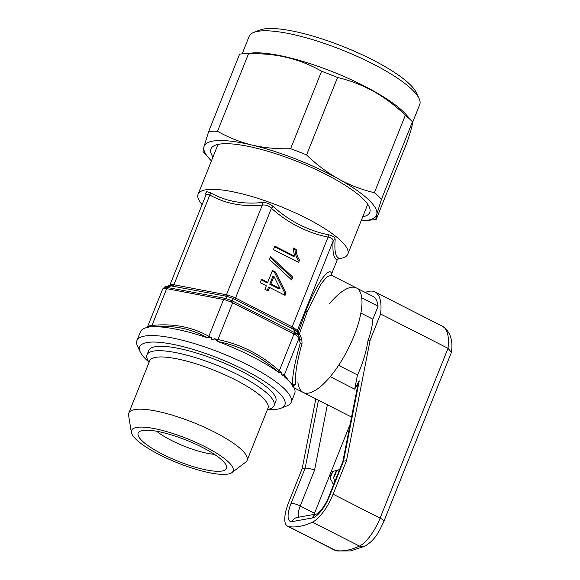 <?xml version="1.0" encoding="UTF-8"?>
<svg xmlns="http://www.w3.org/2000/svg" width="580" height="580" viewBox="0 0 580 580"><rect width="100%" height="100%" fill="white"/><g stroke="black" fill="none" stroke-linecap="round" stroke-linejoin="round"><path stroke-width="0.87" d="M208.64 131.566L239.62 54.121A102.609 24.44 21.8 0 1 240.975 53.983A102.609 24.44 21.8 0 1 243.774 53.809A102.609 24.44 21.8 0 1 248.494 53.802L217.522 131.247A102.609 24.44 -158.2 0 0 212.802 131.247A102.609 24.44 -158.2 0 0 208.64 131.566L203.957 146.798C203.094 150.147 202.891 151.837 203.341 151.858M412.641 122.293L419.717 104.603A91.865 21.88 -158.2 0 0 419.108 98.578L416.367 92.684A86.978 20.713 -158.2 0 0 381.227 64.453A86.978 20.713 -158.2 0 0 259.782 30.051L253.728 32.437A91.865 21.88 -158.2 0 0 249.132 36.373L242.128 53.875M419.108 98.578A91.865 21.88 -158.2 0 0 381.995 68.766A91.865 21.88 -158.2 0 0 253.728 32.437M248.494 53.802C275.471 52.896 299.838 58.711 321.595 71.253A102.609 24.44 21.8 0 1 337.553 77.502C349.914 80.373 361.891 84.963 373.491 91.292C384.873 97.73 395.495 105.719 405.355 115.246A102.609 24.44 21.8 0 1 412.431 121.822L406.283 114.775A91.865 21.88 -158.2 0 0 373.186 90.799A91.865 21.88 -158.2 0 0 251.85 53.005L240.975 53.983M362.703 216.891A85.514 20.365 -158.2 0 0 369.192 206.799A85.514 20.365 -158.2 0 0 307.61 165.778A85.514 20.365 -158.2 0 0 224.032 143.724A85.514 20.365 -158.2 0 0 215.252 145.225A85.514 20.365 -158.2 0 0 212.983 157.006M367.278 203.631A80.627 19.205 21.8 0 1 366.988 206.183L347.819 254.112A80.627 19.205 21.8 0 1 340.387 258.492A80.627 19.205 21.8 0 1 338.242 258.796M223.902 470.532A47.553 11.324 21.8 0 1 169.367 457.526A47.553 11.324 21.8 0 1 139.215 431.781A47.553 11.324 21.8 0 1 140.759 430.976A47.553 11.324 21.8 0 1 189.16 441.308A47.553 11.324 21.8 0 1 226.635 466.748A47.553 11.324 21.8 0 1 223.902 470.532M214.339 454.321A39.092 9.309 21.8 0 1 156.687 431.259M164.531 457.2A54.73 13.036 21.8 0 1 131.341 432.346A54.73 13.036 21.8 0 1 200.129 444.309A54.73 13.036 21.8 0 1 231.942 472.591A54.73 13.036 21.8 0 1 164.531 457.2M131.341 432.346L128.586 415.28A63.72 15.174 21.8 0 1 128.789 413.047A63.72 15.174 21.8 0 1 208.669 429.207A63.72 15.174 21.8 0 1 247.109 460.375A63.72 15.174 21.8 0 1 245.717 462.129L231.942 472.591M128.789 413.047L149.676 360.825A63.72 15.174 21.8 0 1 229.557 376.978A63.72 15.174 21.8 0 1 267.996 408.146L247.109 460.375M148.973 362.58L147.465 359.339A68.411 16.291 21.8 0 1 147.008 354.851A68.411 16.291 21.8 0 1 232.776 372.2A68.411 16.291 21.8 0 1 274.043 405.659A68.411 16.291 21.8 0 1 270.621 408.596L267.293 409.9M147.008 354.851L148.777 350.443A68.411 16.291 21.8 0 1 234.537 367.793A68.411 16.291 21.8 0 1 275.805 401.251L274.043 405.659M268.149 409.567A78.184 18.618 -158.2 0 0 277.682 409.132A78.184 18.618 -158.2 0 0 280.966 408.233A78.184 18.618 -158.2 0 0 240.729 368.097A78.184 18.618 -158.2 0 0 146.899 342.562A78.184 18.618 -158.2 0 0 140.222 351.944A78.184 18.618 -158.2 0 0 148.589 361.746M140.222 351.944L137.482 346.043A83.07 19.785 21.8 0 1 136.924 340.59A83.07 19.785 21.8 0 1 144.579 336.081A83.07 19.785 21.8 0 1 235.219 358.947A83.07 19.785 21.8 0 1 291.182 402.288A83.07 19.785 21.8 0 1 287.02 405.855L280.966 408.233M297.83 333.565A2.443 0.486 -162.2 0 1 299.447 333.732L301.723 338.916A2.443 0.943 -22.4 0 0 299.976 340.329M297.765 333.594L305.885 310.981C315.962 284.722 329.411 265.314 331.658 273.796L337.226 259.869C333.739 258.839 332.369 252.575 333.116 241.077C333.159 239.054 331.477 237.727 328.055 237.111C306.965 232.718 288.093 223.112 271.425 208.285C268.685 205.762 265.647 204.689 262.327 205.052C242.621 206.958 225.12 203.609 209.808 195.018L206.987 194.097L205.944 194.989A2.443 2.131 -176.7 0 0 205.327 193.539L206.734 191.668L210.286 192.64C225.381 201.238 242.614 204.53 261.986 202.521C265.988 202.282 269.714 203.616 273.18 206.502C289.471 221.176 308.052 230.637 328.925 234.878C333.079 235.864 335.153 237.495 335.16 239.765C334.247 251.104 335.595 257.266 339.206 258.26L339.162 258.492M297.939 382.553A58.638 20.242 -63 0 0 303.238 392.479A58.638 20.242 -63 0 0 354.039 335.842A58.638 20.242 -63 0 0 356.439 287.963L331.557 275.297L327.185 276.544L320.986 283.99L307.146 311.975L299.447 333.732A2.443 0.855 157.4 0 0 298.272 334.45M293.146 385.852L295.59 384.438C294.72 375.644 296.88 361.898 302.064 343.193L301.723 338.916M169.367 285.563L169.918 285.063A2.443 2.248 22.1 0 0 169.925 285.048L169.838 285.592L170.955 284.2L172.775 284.534L227.744 295.039L234.175 297.322L293.444 327.497L297.018 330.303L297.7 333.29M286.81 378.537L284.831 377.239A83.07 19.785 21.8 0 1 290.522 382.757A83.07 19.785 21.8 0 1 294.705 393.479L291.182 402.288M284.831 377.239L283.083 374.107L284.36 374.76L288.245 380.161M281.945 373.215L278.639 372.367C260.681 356.33 240.526 346.071 218.181 341.598L214.063 338.662L217.95 339.561C240.599 344.143 261.051 354.554 279.299 370.787L281.945 373.215L281.438 374.491A83.07 19.785 -158.2 0 1 282.569 375.383L283.083 374.107M217.884 341.533A83.07 19.785 21.8 0 1 278.886 372.577M151.126 326.873L150.873 326.895A83.07 19.785 21.8 0 0 150.633 326.924L149.067 325.909L151.96 325.452C173.137 323.285 192.096 326.91 208.851 336.32L212.026 337.937L211.512 339.213A83.07 19.785 -158.2 0 1 213.549 339.938L214.063 338.662M212.026 337.937L206.98 337.603C190.631 328.324 171.948 324.757 150.916 326.895M150.873 326.895A83.07 19.785 21.8 0 1 207.205 337.727M147.929 326.185L147.653 327.352A83.07 19.785 -158.2 0 1 148.103 327.265A83.07 19.785 -158.2 0 1 148.56 327.185L149.067 325.909M202.108 204.581A80.627 19.205 21.8 0 1 198.099 194.227A80.627 19.205 21.8 0 1 205.523 189.849A80.627 19.205 21.8 0 1 306.233 218.152A80.627 19.205 21.8 0 1 347.819 254.112M198.099 194.227L217.268 146.298A80.627 19.205 21.8 0 1 218.819 144.246M292.537 385.801C292.052 376.855 294.611 362.696 300.23 343.317L298.881 337.422L295.3 334.617L231.311 302.049L224.881 299.758L165.539 288.419L162.69 288.934L162.632 289.42M266.329 285.802L264.937 289.289L268.17 290.928L269.562 287.448L285.063 295.343L286.034 292.9L275.688 272.129L272.455 270.483L267.721 282.322L261.587 279.197L260.195 282.685L266.329 285.802M291.617 279.93L292.769 277.051L270.642 256.563L269.49 259.441L291.617 279.93M299.512 260.181C297.41 256.969 296.315 253.395 296.22 249.472L293.241 247.957L294.444 256.113L274.818 246.123L273.426 249.603L298.613 262.428L299.512 260.181L298.301 260.406C296.206 257.187 295.104 253.612 295.01 249.69L296.22 249.472M148.168 326.069L145.899 327.78A83.07 19.785 21.8 0 0 140.454 331.782L136.924 340.59M148.56 327.185A9.773 2.327 -158.2 0 0 147.653 327.352M213.549 339.938A9.773 2.327 -158.2 0 0 211.512 339.213M282.569 375.383A9.773 2.327 -158.2 0 0 281.438 374.491M164.713 286.998L225.555 298.417L231.986 300.708A2.443 0.377 123.6 0 1 231.311 302.049M234.175 297.322A2.443 0.377 -56.4 0 0 233.501 298.664L227.07 296.373L169.367 285.556M297.011 331.977L293.429 329.172L233.501 298.664L231.986 300.708L295.314 332.942L298.896 335.748A2.443 2.131 162.2 0 1 298.99 335.987L298.99 335.987A2.443 2.131 162.2 0 1 298.881 337.422M296.88 331.658L298.896 335.748M165.539 288.419A2.443 1.849 -70.1 0 1 166.822 287.201L171.492 285.759A2.443 1.849 109.9 0 0 172.775 284.534M227.744 295.039A2.443 1.073 -85.8 0 1 227.07 296.373L225.555 298.417A2.443 1.073 94.2 0 0 224.881 299.758M169.382 285.548L164.843 286.955L162.683 288.942A2.443 2.248 -157.9 0 1 162.69 288.927L147.799 326.17L146.957 327.229M293.444 327.497A2.443 1.269 -70.7 0 0 293.429 329.172L295.314 332.942A2.443 1.269 109.3 0 1 295.3 334.617M297.018 330.303A2.443 2.131 -17.8 0 0 296.902 331.702M298.743 335.392L300.23 343.317A2.443 0.805 16.5 0 1 302.064 343.193M295.59 384.438A2.443 2.284 -4.7 0 0 292.69 385.512M339.206 258.26A2.443 2.414 109.4 0 0 337.226 259.869L331.658 273.796A2.443 2.385 -24.8 0 0 331.601 275.319M210.286 192.64A2.443 1.595 -61.5 0 1 209.808 195.018L173.877 284.86A2.443 1.501 100.8 0 1 172.883 286.129M261.986 202.521A2.443 1.312 -95 0 1 262.327 205.052L226.396 294.894A2.443 1.501 -79.2 0 1 225.395 296.162M273.18 206.502A2.443 0.681 -48.9 0 0 271.425 208.285L235.487 298.135A2.443 0.841 -63 0 0 235.161 299.635M328.925 234.878A2.443 0.957 -77.7 0 0 328.055 237.111L292.117 326.953A2.443 0.841 -63 0 0 291.791 328.461M297.018 331.934A2.443 2.342 -12.3 0 1 297.177 330.926L333.116 241.077A2.443 2.131 -176.7 0 1 335.16 239.765M206.98 337.603A2.443 1.595 118.7 0 0 208.851 336.32L223.554 299.563A2.443 1.501 100.8 0 1 224.554 298.294M150.93 326.895A2.443 1.312 84.8 0 0 151.96 325.452L166.663 288.688A2.443 1.501 -79.2 0 1 167.656 287.426M284.882 377.254A2.443 2.414 108.5 0 1 284.36 374.76L299.062 337.995A2.443 2.342 167.7 0 0 299.178 336.661M278.639 372.367A2.443 0.674 131.2 0 1 279.299 370.787L294.002 334.022A2.443 0.841 117 0 0 294.328 332.521M218.181 341.598A2.443 0.957 102.1 0 1 217.95 339.561L232.652 302.796A2.443 0.841 117 0 0 232.979 301.296M295.01 249.69L293.233 248.784M274.543 246.812L293.241 256.331L294.444 256.113M297.685 261.95L298.301 260.406M290.798 279.168L291.559 277.269L292.769 277.051M291.559 277.269L270.251 257.542M267.235 290.457L268.351 287.665L269.562 287.448M284.127 294.865L284.824 293.125L286.034 292.9M284.824 293.125L274.478 272.346L275.688 272.129M274.478 272.346L272.18 271.179M261.312 279.894L266.51 282.54L267.721 282.322M273.97 276.428L272.76 276.645L269.743 284.185L278.813 288.804L280.024 288.586L273.97 276.428L270.954 283.968L280.024 288.586M269.743 284.185L270.954 283.968M381.459 199.259L412.431 121.822C413.351 121.858 411.59 128.622 407.131 142.114L376.159 219.552C375.709 219.515 375.92 217.833 376.775 214.499L381.459 199.259A102.609 24.44 -158.2 0 0 374.383 192.69C361.876 189.776 349.899 185.179 338.445 178.908C326.931 172.369 316.31 164.379 306.574 154.947A102.609 24.44 -158.2 0 0 290.623 148.697C277.334 149.125 264.473 147.907 252.039 145.058C239.656 141.991 228.15 137.387 217.522 131.247M290.623 148.697L321.595 71.253M337.553 77.502L306.574 154.947M374.383 192.69L405.355 115.246M361.151 220.77A92.843 22.113 -158.2 0 0 364.914 220.581A92.843 22.113 -158.2 0 0 376.775 214.499A92.843 22.113 -158.2 0 0 338.445 178.908A92.843 22.113 -158.2 0 0 252.039 145.058A92.843 22.113 -158.2 0 0 203.957 146.798A92.843 22.113 -158.2 0 0 208.836 158.159A92.843 22.113 -158.2 0 0 211.432 160.885M364.914 220.581L374.796 219.697A102.609 24.44 -158.2 0 0 376.159 219.552M351.545 417.063L303.238 392.479A58.638 20.242 -63 0 0 308.69 393.095A58.638 20.242 -63 0 0 330.208 376.71L354.685 389.173L359.238 380.842L343.483 461.223L342.809 461.637M365.269 292.458A63.525 21.931 117 0 1 369.098 291.262A63.525 21.931 117 0 1 374.999 291.928A63.525 21.931 117 0 1 380.582 313.998L448.014 348.319A63.525 21.931 -63 0 0 442.431 326.257C450.196 331.434 453.19 340.134 451.414 352.35L448.014 348.319L380.103 518.121A29.319 10.121 -63 0 1 359.448 546.085A7.33 6.3 65.2 0 0 364.661 546.288L350.595 550.906L337.205 551L334.529 550.087A29.319 10.121 -63 0 0 335.494 550.413A185.68 64.112 -63 0 0 346.644 550.304A185.68 64.112 -63 0 0 359.448 546.085L312.446 522.159A185.68 64.112 117 0 1 288.499 526.495A29.319 10.121 117 0 1 287.535 526.162A29.319 10.121 117 0 1 288.731 502.229L302.137 468.705L315.825 398.88M327.381 404.76L314.577 470.075C310.532 468.625 307.393 467.988 305.16 468.161L302.137 468.705M380.582 313.998L370.134 340.119L346.506 460.679L333.101 494.196A29.319 10.121 117 0 1 312.446 522.159M378.08 306.211L361.739 297.888A58.638 20.242 -63 0 0 356.439 287.963L372.788 296.286A58.638 20.242 117 0 1 378.08 306.211L372.897 319.181A48.865 16.871 117 0 1 368.017 340.504C366.031 352.85 362.514 364.334 357.469 374.97L354.685 389.173M370.134 340.119L368.017 340.504M346.506 460.679L343.483 461.223L329.382 496.48A21.989 7.591 117 0 1 312.373 517.947L292.211 521.594A21.989 7.591 117 0 1 291.066 503.411L305.16 468.161L318.478 400.229M333.101 494.196L380.103 518.121A7.33 1.747 -158.2 0 1 383.88 521.391L451.414 352.35M356.439 287.963A58.638 20.242 -63 0 0 329.469 303.724M372.897 319.181L360.869 313.062M357.469 374.97L338.604 365.371M342.816 461.608L357.889 384.7L359.238 380.842M350.146 424.205L314.519 513.264A14.659 5.061 -63 0 0 314.084 514.416M333.638 484.546L330.121 478.166A5.597 1.936 117 0 1 332.797 471.475L339.641 469.539M330.121 478.166L332.797 471.475M336.255 470.851A5.597 1.936 117 0 1 333.58 477.543L336.255 470.851L339.604 469.626M333.58 477.543L334.82 481.588M307.146 311.975A2.443 0.58 21.8 0 1 305.885 310.981M288.499 526.495L335.494 550.413A7.33 6.844 100.8 0 0 337.205 551M314.519 513.264L300.215 505.985A14.659 5.061 -63 0 0 298.823 517.179M314.577 470.075L300.215 505.985A7.33 1.747 -158.2 0 0 291.066 503.411M316.992 513.894L297.032 517.505A7.33 6.655 79.7 0 0 292.211 521.594M316.977 513.902A7.33 6.655 79.7 0 0 312.373 517.947M317.202 513.858L316.919 513.931C320.058 512.35 325.8 504.433 328.708 496.879A7.33 1.747 21.8 0 1 329.382 496.48M303.238 392.479L294.038 387.795M169.918 285.055L205.951 194.981M286.832 378.551L290.522 382.757M331.688 274.05L331.55 275.297M292.784 385.649L292.465 386.324M337.35 259.883L338.604 258.615L338.067 258.724M208.836 158.159L203.254 151.8M287.535 526.162L334.529 550.087M374.999 291.928L442.431 326.257M383.88 521.391C378.994 531.751 375.296 540.038 364.661 546.288M342.824 461.578L328.708 496.879M332.036 482.031L333.594 484.655"/></g></svg>
